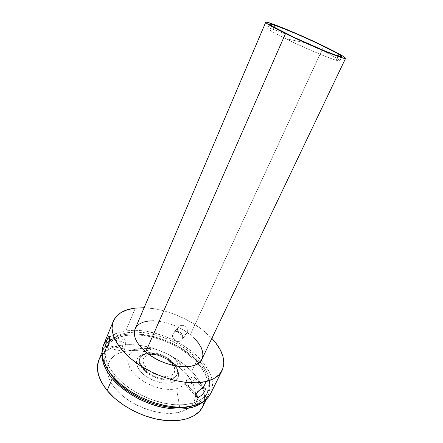 <?xml version="1.0" encoding="UTF-8"?>
<svg xmlns="http://www.w3.org/2000/svg" width="443" height="443" viewBox="0 0 443 443"><rect width="100%" height="100%" fill="white"/><g stroke="black" fill="none" stroke-linecap="round" stroke-linejoin="round"><path stroke-width="0.33" stroke-dasharray="2.21 1.66" d="M336.237 60.27C345.125 62.95 336.686 57.524 320.344 49.594L304.596 42.644L285.563 38.63C302.979 47.251 328.147 57.972 336.237 60.27C338.491 60.935 339.698 61.112 339.847 60.807C339.488 59.528 332.981 55.79 320.344 49.594C304.291 41.742 282.601 32.417 272.988 29.277L273.907 27.15L272.988 29.277C269.665 28.191 267.893 27.831 267.661 28.208C267.661 29.221 273.63 32.693 285.563 38.63C302.979 47.251 328.147 57.972 336.237 60.27L338.258 55.99L336.237 60.27M148.228 369.767C140.963 362.186 141.306 357.147 149.252 354.649C156.069 353.863 162.719 355.95 169.204 360.901L171.042 360.414C163.251 354.472 155.271 351.986 147.093 352.949L147.015 352.96C137.607 355.973 137.225 362.009 145.869 371.062L148.228 369.767L153.704 373.394L156.816 374.761L160.006 375.758L166.108 376.472L168.766 376.179L171.031 375.459L172.803 374.346L174.027 372.895L174.664 371.168L174.692 369.224L172.986 365.021L171.325 362.911L166.706 359.068L160.959 356.155L154.9 354.599L152.021 354.406L149.391 354.621L145.249 356.255L143.903 357.617L143.128 359.284L142.951 361.2L144.451 365.469L148.228 369.767L145.869 371.062C140.509 366.184 138.587 361.693 140.099 357.606C141.223 355.197 143.532 353.647 147.015 352.96L146.788 353.636L144.75 354.007C135.364 356.693 134.002 362.573 140.653 371.644C147.624 379.607 162.271 384.884 171.076 382.68L170.538 379.407C162.614 381.345 149.485 376.6 143.189 369.473C137.169 361.338 138.366 356.061 146.788 353.636C143.261 354.322 140.929 355.879 139.794 358.309C134.644 367.291 157.448 383.184 170.538 379.407L170.865 378.71C162.454 380.005 154.12 377.453 145.869 371.062C154.12 377.453 162.454 380.005 170.865 378.71L170.538 379.407C173.673 378.649 175.76 377.181 176.801 375.016C181.818 365.807 160.056 350.568 146.788 353.636L147.093 352.949C155.271 351.986 163.251 354.472 171.042 360.414L176.032 366.062C177.82 369.135 178.186 371.887 177.122 374.324C176.081 376.484 173.999 377.945 170.865 378.71C177.632 376.611 179.354 372.397 176.032 366.062L171.042 360.414L169.204 360.901L173.291 365.497C181.049 376.733 160.416 380.797 148.228 369.767M176.591 388.688C164.281 391.939 143.36 384.435 133.598 373.122C123.652 361.859 127.235 350.557 139.717 348.53L125.973 351.155C107.295 354.151 100.727 371.19 115.363 388.672C129.733 406.237 162 417.616 180.445 411.946L176.591 388.688L180.711 387.171L183.867 384.934L185.96 382.082L186.935 378.748L186.785 375.06L185.545 371.173L183.28 367.225L180.091 363.36L176.104 359.705L171.469 356.382L166.346 353.508L160.909 351.172L155.338 349.455L149.823 348.42L144.556 348.104L139.717 348.53L135.492 349.699L132.047 351.587L129.522 354.134L128.044 357.268L127.695 360.873L128.514 364.827L130.502 368.964L133.598 373.122L137.69 377.126L142.618 380.797L148.172 383.97L154.114 386.512L160.189 388.306L166.119 389.281L171.668 389.408L176.591 388.688L180.445 411.946C202.274 406.01 199.145 382.303 178.679 366.876C168.556 359.051 157.221 353.935 144.662 351.515C137.917 350.302 131.687 350.186 125.973 351.155L141.826 348.248L152.337 348.807C160.925 350.485 168.689 353.99 175.627 359.323L183.003 366.837C189.886 377.48 187.749 384.762 176.591 388.688M204.467 400.81C205.419 391.097 201.177 381.279 191.753 371.356L196.786 360.752L189.648 354.345L181.447 348.552L172.443 343.53L162.908 339.427L153.14 336.375L143.416 334.465L134.052 333.789L125.352 334.393L117.622 336.298L111.171 339.493L106.287 343.918L103.219 349.461L102.2 355.131L103.601 348.447C113.303 323.501 171.186 333.097 196.786 360.752L191.753 371.356L186.952 366.793C173.063 355.153 157.165 347.971 139.246 345.252C118.807 342.854 105.356 347.738 98.894 359.899M107.738 369.667L105.091 363.376L103.967 356.382L104.936 350.086L107.882 344.709L112.588 340.407L118.829 337.3L126.31 335.434L134.738 334.842L143.825 335.489L153.256 337.333L162.742 340.296L171.995 344.277L180.738 349.156L188.696 354.782L195.612 361.001L201.244 367.624L205.369 374.451L207.795 381.251L208.365 387.786L206.975 393.794L203.586 399.016L198.254 403.213L189.477 406.58C197.999 404.431 203.691 400.478 206.554 394.713C210.514 385.155 207.656 374.767 197.977 363.553L195.612 361.001L196.88 358.326L200.07 361.809C209.157 372.696 211.776 382.735 207.933 391.911C203.093 401.906 187.4 407.139 167.67 403.872C147.968 400.616 126.515 388.921 114.981 375.326L109.609 367.817L106.32 360.419L105.174 353.459L106.132 347.196L109.061 341.852L113.762 337.583L119.992 334.509L127.473 332.676L135.907 332.106L144.994 332.782L154.441 334.648L163.938 337.621L173.207 341.608L181.962 346.487L189.942 352.113L196.88 358.326L202.534 364.932L206.687 371.738L209.135 378.516L209.722 385.017L208.348 390.997L204.982 396.192L199.655 400.35L192.517 403.257L183.806 404.73L173.861 404.653L163.118 402.98L152.065 399.769L141.234 395.145L131.134 389.331L122.251 382.614L114.981 375.326L113.962 377.724L114.981 375.326C106.032 364.307 103.213 354.572 106.53 346.127C110.872 337.173 120.136 332.505 134.312 332.117C155.222 331.597 181.724 342.749 196.88 358.326L195.612 361.001C180.805 345.712 155.094 334.692 134.384 334.842C119.571 334.997 109.892 339.72 105.34 349.018C102.909 354.976 103.712 361.859 107.738 369.672M144.113 307.763C167.183 308.35 196.16 321.435 211.859 338.352L201.897 329.409L193.32 323.523L183.939 318.373L174.055 314.104L163.949 310.842L153.92 308.705L144.113 307.763M210.691 393.545C214.899 383.35 211.748 372.286 201.238 360.347C186.038 343.181 157.564 330.323 134.633 330.273L125.795 330.855L135.364 308.095L125.795 330.855C114.51 332.549 107.073 337.311 103.479 345.141M186.564 333.524L187.317 331.873L187.35 329.952L186.636 328.069L185.279 326.524L183.468 325.572L181.492 325.345L179.659 325.876L178.258 327.067L177.51 328.717L177.532 330.578L178.307 332.372L179.697 333.85L181.497 334.808L183.424 335.091L185.196 334.648L186.564 333.524M201.942 359.112C204.655 351.537 200.757 343.414 190.263 334.742L323.805 46.127L190.263 334.742C172.238 319.752 140.154 315.671 135.098 328.927M199.389 390.039L201.266 388.76M197.124 397.305L196.205 396.601M193.652 376.882L192.55 376.993L203.066 388.018L192.55 376.993L188.807 378.859L187.057 380.421L185.8 382.154L185.246 383.81L185.362 384.878L186.403 385.831L187.843 385.809L196.083 394.608L187.843 385.809L190.468 384.413L191.919 383.079L194.117 380.039L194.704 377.657M109.277 336.553L109.487 337.394M123.508 342.051L121.963 348.42L121.98 350.097L122.683 351.293L123.852 350.54L124.605 349.018L108.258 345.662L124.605 349.018L125.469 344.621L125.103 339.781L124.428 340.008L123.508 342.051L109.548 339.133L123.508 342.051L121.963 348.42L121.98 350.097L122.683 351.293L123.852 350.54L124.605 349.018L125.375 345.568L125.358 340.556L125.103 339.787L124.3 340.213M178.889 326.397L172.825 334.044L173.977 332.527L175.688 331.591L177.709 331.397L179.686 332.001L181.325 333.324L182.372 335.146L182.693 337.173L182.25 339.067L187.024 332.754L187.428 330.932L187.079 328.988L186.027 327.239L184.41 325.959L182.483 325.361L180.539 325.522L178.889 326.397M187.024 332.754L181.763 339.87L179.481 341.359L177.554 341.442L175.622 340.794L173.955 339.521L172.831 337.81L172.427 335.894L172.825 334.044L177.793 327.848L177.421 329.636L177.831 331.497L178.939 333.164L180.567 334.404L182.461 335.041L184.343 334.958L185.944 334.166L187.024 332.754M181.613 340.058L180.373 341.027L178.834 341.475L175.511 340.733L173.025 338.219L172.488 336.614L172.521 334.974M106.442 347.96L105.971 347.761L105.628 346.758L106.032 342.954M204.45 387.941L204.976 388.212M194.859 338.856L190.263 334.742L184.925 330.96L179.033 327.632L172.787 324.874L166.385 322.77L160.045 321.396L153.976 320.804M210.73 393.462L212.607 386.075L211.942 379.191L209.323 372.037L204.915 364.86L198.935 357.9L191.609 351.36L183.203 345.446L173.983 340.313L164.226 336.115L154.225 332.975L144.28 330.999L134.7 330.273L125.795 330.855L117.882 332.759L111.271 335.982L106.265 340.468M204.04 401.114L208.127 395.643C212.474 384.79 208.692 373.161 196.786 360.752L202.606 367.579L206.875 374.617L209.401 381.633L210.015 388.384L208.603 394.597L204.046 401.114M170.538 379.407L171.076 382.68C181.768 380.393 180.655 368.953 170.007 361.261C165.372 357.833 160.239 355.519 154.601 354.311L144.75 354.007L146.788 353.636L155.676 353.913C160.765 355.004 165.405 357.102 169.591 360.198C179.221 367.147 180.163 377.408 170.538 379.407M171.076 382.68L167.565 383.162L163.633 383.051L159.441 382.348L155.161 381.074L147.054 377.048L143.565 374.462L140.653 371.644L138.426 368.703L136.976 365.768L136.344 362.95L136.538 360.369L137.546 358.11L139.307 356.261L141.738 354.876L144.75 354.007L152.004 353.885L160.006 355.856L167.642 359.622L170.981 362.031L176.109 367.463L177.698 370.298L178.546 373.084L178.607 375.708L177.859 378.073L176.314 380.072L174.033 381.633L171.076 382.68M202.689 406.668L204.622 399.337L204.096 392.476L201.665 385.36L197.484 378.239L191.753 371.356L184.703 364.91L176.585 359.101L167.648 354.09L158.179 350.02L148.46 347.019L138.775 345.191L129.434 344.61L120.745 345.324L113.009 347.356L106.541 350.69L101.619 355.253L98.507 360.934M180.445 411.946L173.03 413.264L164.624 413.269L155.593 411.924L146.34 409.266L137.291 405.406L128.863 400.527L121.448 394.863L115.363 388.672L110.855 382.248L108.075 375.874L107.09 369.822L107.876 364.323L110.329 359.583L114.305 355.74L119.593 352.91L125.973 351.155L133.182 350.507L140.963 350.95L149.053 352.456L157.193 354.948L165.128 358.354L172.598 362.557L179.376 367.435L185.229 372.834L189.953 378.588L193.353 384.518L195.28 390.416L195.607 396.075L194.261 401.269L191.238 405.782L186.586 409.398L180.445 411.946M187.073 385.914L189.565 385.05L192.882 381.955L194.676 378.599L194.361 377.12L193.303 376.877L190.75 377.669L187.057 380.421L185.8 382.154L185.246 383.81L185.473 385.117L187.073 385.914M172.825 334.044L173.977 332.527L175.688 331.591L177.709 331.397L179.686 332.001L181.325 333.324L182.372 335.146L182.693 337.173L182.25 339.067M272.988 29.277C263.131 26.287 267.323 29.404 285.563 38.63L304.596 42.644L320.344 49.594C304.291 41.742 282.601 32.417 272.988 29.277M103.601 348.447L102.062 352.196M106.53 346.127L105.34 349.018M139.794 358.309L140.099 357.606M196.083 396.352L185.362 384.878M109.222 336.453L124.688 339.709M178.13 327.25L173.18 333.418M339.847 60.807L341.835 56.626M267.661 28.208L269.477 23.966M186.741 333.263L181.951 339.604M106.647 347.91L123.065 351.255M204.583 387.979L194.698 377.635M176.801 375.016L177.122 374.324M207.933 391.911L206.554 394.713M208.127 395.643L206.338 399.276M155.676 353.913L154.601 354.311M169.591 360.198L170.007 361.261M152.337 348.807L144.662 351.515M175.627 359.323L178.679 366.876"/><path stroke-width="0.66" d="M204.04 401.114C194.859 409.088 180.373 411.038 160.582 406.956C141.904 402.532 122.888 391.319 112.195 378.643C105.329 370.315 101.995 362.479 102.2 355.131L103.33 363.182L106.685 370.852L112.195 378.643L107.145 390.532L112.195 378.643L119.682 386.202L128.847 393.162L139.268 399.176L150.465 403.95L161.889 407.255L172.997 408.955L183.275 408.994L192.268 407.422L199.638 404.365L204.046 401.114M102.062 352.196L98.894 359.899C95.383 368.842 98.13 379.053 107.145 390.532C118.796 404.725 140.719 416.774 160.975 419.936C181.253 423.104 197.5 417.35 202.65 406.746L204.467 400.81M107.738 369.667L113.707 378.322L113.962 377.724L113.707 378.322C129.954 398.473 167.947 412.455 189.471 406.58L182.4 407.66L172.465 407.61L161.728 405.96L150.698 402.765L139.883 398.152L129.81 392.343L120.95 385.62L113.707 378.322L107.738 369.672M201.266 388.76L203.066 388.018L206.25 381.484L213.731 378.671L219.23 374.534L222.619 369.312L223.859 363.254L223.012 356.626L220.193 349.688L215.586 342.688L211.859 338.352C222.652 350.036 226.074 360.718 222.131 370.392C219.501 375.697 214.207 379.391 206.25 381.484L203.066 388.018L204.433 387.935L205.209 388.528L205.297 389.724L204.721 391.374L202.03 395.034L198.564 397.255L194.555 405.472C202.54 403.102 207.917 399.126 210.691 393.545L222.087 370.481M135.364 308.095L144.113 307.763L135.364 308.095L127.462 309.729L120.9 312.653L115.972 316.828L112.937 322.155L112.024 328.479L113.364 335.584L117.007 343.203L122.883 351.006L130.801 358.642L140.442 365.741L151.368 371.948L163.057 376.954L174.941 380.515L186.448 382.481L197.035 382.791L206.25 381.484C189.172 385.881 160.698 379.197 139.634 365.209C118.502 351.244 108.347 332.782 113.281 321.247C116.714 313.821 124.073 309.441 135.364 308.095M265.711 22.294L135.098 328.927C132.612 335.694 136.156 343.353 145.725 351.908L285.53 33.541C272.34 27.045 265.739 23.291 265.717 22.283C265.927 20.428 299.767 34.438 323.805 46.127L343.253 56.339L345.551 58.382L341.725 57.673L317.67 48.237L285.53 33.541L145.725 351.908C164.015 368.094 197.467 371.732 201.942 359.112L345.579 58.349C346.498 60.602 310.798 45.967 285.53 33.541L273.403 27.361L266.73 23.401L265.722 22.427L266.26 22.156L271.653 23.634L295.066 33.009L323.805 46.127C337.843 52.955 345.103 57.025 345.579 58.343M204.976 388.212L205.297 389.724L204.721 391.374L202.03 395.034L198.564 397.255L196.083 394.608L198.564 397.255L196.587 397.039L195.961 395.278L196.476 393.556L197.689 391.717L201.288 388.749L204.45 387.941M109.487 337.394L109.177 342.433L107.439 347.185L106.265 347.949L105.628 346.758L105.805 344.045L106.658 340.717L107.394 338.685L109.548 339.133L107.394 338.685L108.745 336.359L109.211 336.436L109.366 341.271L108.258 345.662L107.439 347.185L106.442 347.96M274.765 25.146C291.909 30.822 343.635 55.021 341.835 56.626C341.697 56.903 340.506 56.693 338.258 55.99C331.292 53.836 313.262 46.305 296.865 38.652C280.441 30.988 268.967 24.775 269.482 23.955C269.698 23.623 271.459 24.016 274.765 25.146L273.907 27.15L274.765 25.146L269.942 23.833L269.494 24.099L272.816 26.519L294.329 37.461L323.335 50.325L334.443 54.688L341.802 56.671L341.47 56.051L336.874 53.121L315.931 42.622L296.013 33.646L274.765 25.146M153.976 320.804L148.388 321.031L143.493 322.078L139.479 323.938L136.516 326.563L134.75 329.869L134.284 333.756L135.181 338.075L137.441 342.672L140.996 347.345L145.725 351.908L151.445 356.15L157.907 359.877L164.829 362.928L171.906 365.165L178.822 366.488L185.274 366.859L190.994 366.278L195.756 364.783L199.389 362.463L201.781 359.439L202.872 355.84L202.661 351.825L201.194 347.55L198.553 343.175L194.859 338.856M196.205 396.601L195.961 395.278L196.476 393.556L199.389 390.039M113.253 321.313L103.479 345.141C98.302 357.291 107.976 376.24 128.653 390.222C149.263 404.232 177.421 410.467 194.555 405.472L198.564 397.255L197.124 397.305M106.032 342.954L107.771 337.832L109 336.287M106.265 340.468L103.119 346.094L102.062 352.706L103.225 360.07L106.669 367.906L112.334 375.88L120.031 383.616L129.445 390.754L140.165 396.934L151.672 401.84L163.406 405.245L174.808 407.001L185.34 407.062L194.555 405.472L202.086 402.36L207.684 397.925L210.73 393.462M98.507 360.934L97.405 367.563L98.468 374.9L101.729 382.669L107.145 390.532L114.527 398.135L123.586 405.112L133.913 411.115L145.027 415.844L156.379 419.078L167.437 420.678L177.687 420.601L186.68 418.901L194.073 415.711L199.605 411.226L202.689 406.668M108.751 336.353L109.222 336.453M205.275 388.705L204.583 387.979M206.338 399.276L202.65 406.746"/></g></svg>
